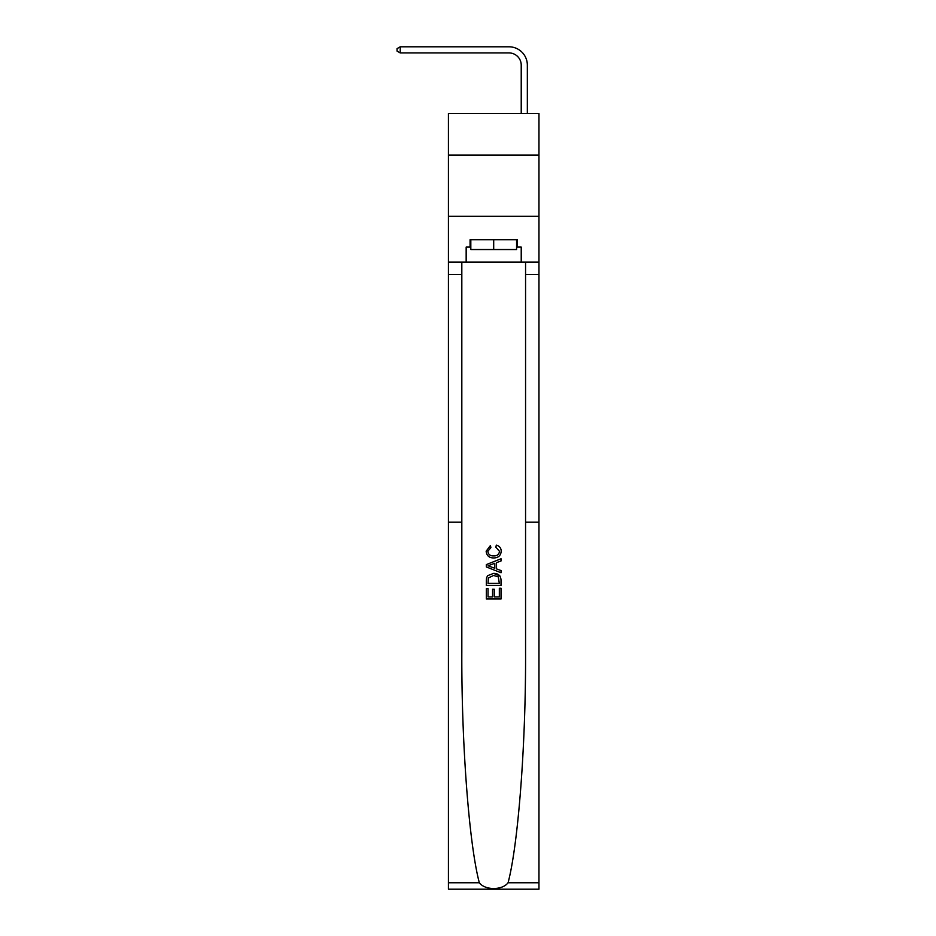 <?xml version="1.0" encoding="UTF-8"?>
<svg xmlns="http://www.w3.org/2000/svg" width="936" height="936" viewBox="0 0 936 936"><rect width="100%" height="100%" fill="white"/><g stroke="black" fill="none" stroke-linecap="round" stroke-linejoin="round"><path stroke-width="1.4" d="M538.96 155.084L538.96 113.478L448.426 113.478L448.426 155.084L538.96 155.084L538.96 216.263L448.426 216.263L448.426 155.084M521.223 113.478L521.223 65.157A12.238 12.238 174.2 0 0 508.985 52.919L400.222 52.919L400.222 46.8L508.985 46.8A18.357 18.357 -5.8 0 1 527.342 65.157L527.342 113.478M499.333 588.264L499.333 596.922L494.255 596.922L499.333 596.922L499.333 588.264L501.029 588.264L501.029 598.993L486.346 598.993L486.346 588.639L486.346 598.993M492.558 589.2L492.558 596.922L488.042 596.922L492.558 596.922L492.558 589.2L494.255 589.2L494.255 596.922M487.609 575.687L486.556 577.828L487.609 575.687L493.611 573.394C498.303 573.37 500.772 575.628 501.029 580.18L501.029 585.433L486.346 585.433L486.346 580.414L486.346 585.433M499.953 575.968L493.611 573.394M496.326 545.15L495.846 547.221L496.326 545.15C499.438 545.969 501.064 547.97 501.216 551.152C500.818 555.656 498.268 557.926 493.576 557.95L493.576 557.95C489.06 557.856 486.591 555.598 486.158 551.187L490.429 545.536L490.873 547.607L487.855 551.292C488.288 554.463 490.195 555.996 493.565 555.89C497.004 556.066 498.993 554.557 499.52 551.339L495.846 547.221M508.072 882.753L538.96 882.753L538.96 889.2L448.426 889.2L448.426 522.136L461.822 522.136L461.822 652.1C461.436 743.453 469.088 844.33 479.326 882.753C485.023 890.428 502.351 890.44 508.072 882.753C518.298 844.33 525.95 743.453 525.564 652.1L525.564 262.139M486.346 564.595L486.346 566.935L501.029 572.762L486.346 566.935L486.346 564.595L501.029 558.769L486.346 564.595M525.564 522.136L538.96 522.136L538.96 216.263M448.426 522.136L448.426 216.263M461.822 262.139L461.822 522.136M538.96 882.753L538.96 522.136M448.426 262.139L466.163 262.139L466.163 247.092L470.82 247.092M516.578 247.092L517.304 247.092L517.304 239.756L470.083 239.756L470.083 247.092M517.304 247.092L521.223 247.092L521.223 262.139L538.96 262.139M466.163 262.139L521.223 262.139M501.029 558.769L501.029 560.968L496.513 562.641L496.513 568.901L501.029 570.562L501.029 572.762M490.745 566.771L494.816 568.269L494.816 563.261L488.042 565.765L490.745 566.771M494.816 563.261L494.816 568.269M486.346 580.414L486.556 577.828M498.291 576.868L499.333 583.362L498.291 576.868L493.576 575.465L488.346 577.968L488.042 583.362L499.333 583.362L488.042 583.362M486.346 588.639L488.042 588.639L488.042 596.922M521.223 65.157A12.238 12.238 174.2 0 0 508.985 52.919A12.238 12.238 174.2 0 1 521.223 65.157A12.238 12.238 174.2 0 0 508.985 52.919A12.238 12.238 174.2 0 1 521.223 65.157A12.238 12.238 174.2 0 0 508.985 52.919A12.238 12.238 174.2 0 1 521.223 65.157A12.238 12.238 174.2 0 0 508.985 52.919A12.238 12.238 174.2 0 1 521.223 65.157A12.238 12.238 174.2 0 0 508.985 52.919A12.238 12.238 174.2 0 1 521.223 65.157A12.238 12.238 174.2 0 0 508.985 52.919A12.238 12.238 174.2 0 1 521.223 65.157A12.238 12.238 174.2 0 0 508.985 52.919A12.238 12.238 174.2 0 1 521.223 65.157A12.238 12.238 174.2 0 0 508.985 52.919A12.238 12.238 174.2 0 1 521.223 65.157A12.238 12.238 174.2 0 0 508.985 52.919A12.238 12.238 174.2 0 1 521.223 65.157A12.238 12.238 174.2 0 0 508.985 52.919M470.82 239.756L470.82 249.538L516.578 249.538L516.578 239.756M493.693 239.756L493.693 249.538M400.222 52.919L397.039 51.082L397.039 48.637L400.222 46.8M525.564 274.377L538.96 274.377M461.822 274.377L448.426 274.377M448.426 882.753L479.326 882.753"/></g></svg>
